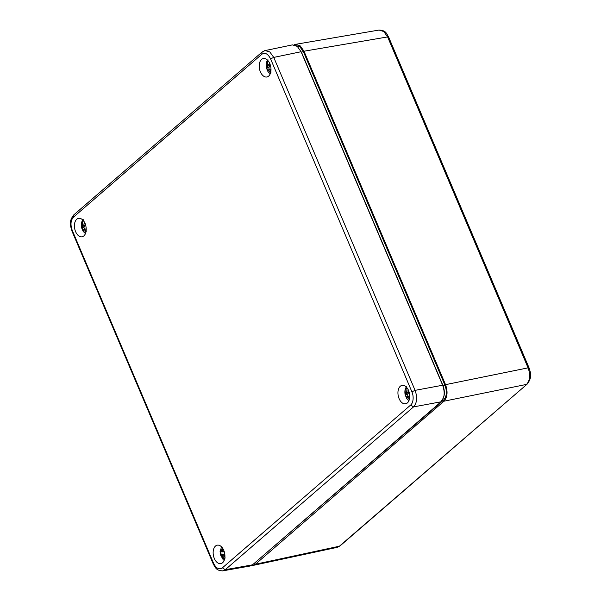 <?xml version="1.0" encoding="UTF-8"?>
<svg xmlns="http://www.w3.org/2000/svg" width="601" height="601" viewBox="0 0 601 601"><rect width="100%" height="100%" fill="white"/><g stroke="black" fill="none" stroke-linecap="round" stroke-linejoin="round"><path stroke-width="0.9" d="M441.577 400.484C444.763 396.915 445.228 391.95 442.99 385.587L301.424 52.092L303.392 51.701L299.846 46.773L295.512 45.526M340.068 545.888L337.161 547.361L340.076 545.888L527.19 384.084L339.407 546.211L255.433 564.234L253.179 565.391L251.639 565.458M528.752 368.571L528.084 367.857C530.593 374.926 530.067 380.441 526.521 384.407L443.966 401.205L255.433 564.234M379.066 30.073L383.784 31.53L387.615 36.924L528.084 367.857L445.536 384.655C447.978 391.702 447.46 397.216 443.966 401.205M253.329 564.129L443.538 400.138C446.731 396.562 447.204 391.582 444.95 385.196L303.392 51.701M293.994 44.842L295.444 44.346L300.29 45.931L304.001 51.213L445.536 384.655M264.523 50.694L292.364 44.895L297.292 46.382L301.078 51.731L442.644 385.233C445.086 392.28 444.567 397.794 441.074 401.784L252.51 564.842L250.099 566.022L222.257 570.95M71.902 230.957C70.693 225.773 68.198 222.212 73.81 214.842L262.074 52.047L265.026 50.574L269.826 51.949L273.755 57.403L415.081 390.357C417.567 397.426 417.041 402.948 413.518 406.907L225.262 569.695L222.851 570.882C216.458 570.582 215.744 568.351 213.227 563.903L213.58 563.302L72.248 230.348C70.249 224.706 70.67 220.289 73.502 217.111L261.758 54.315C265.011 52.204 267.941 53.714 270.563 58.86L411.895 391.814C413.946 396.314 413.398 402.948 410.641 405.051L222.385 567.847C219.132 569.958 216.202 568.448 213.58 563.302M399.117 398.673A9.383 5.725 79.1 0 1 402.129 385.361A9.383 5.725 79.1 0 1 409.454 393.512A9.383 5.725 79.1 0 1 405.683 403.797A9.383 5.725 79.1 0 1 399.117 398.673M75.598 231.64A9.383 5.725 79.1 0 1 78.611 218.336A9.383 5.725 79.1 0 1 85.935 226.487A9.383 5.725 79.1 0 1 82.164 236.771A9.383 5.725 79.1 0 1 75.598 231.64M214.324 558.472A9.383 5.725 79.1 0 1 217.337 545.16A9.383 5.725 79.1 0 1 224.661 553.311A9.383 5.725 79.1 0 1 220.89 563.595A9.383 5.725 79.1 0 1 214.324 558.472M260.391 71.85A9.383 5.725 79.1 0 1 263.403 58.537A9.383 5.725 79.1 0 1 270.728 66.688A9.383 5.725 79.1 0 1 266.957 76.973A9.383 5.725 79.1 0 1 260.391 71.85M224.135 551.312L223.332 551.913L221.438 551.853L222.152 551.275L222.633 548.232M224.932 555.775L223.549 554.13L220.642 553.979A8.196 4.996 79.1 0 1 220.424 551.793M225.352 557.976L223.504 558.569A5.439 3.313 -100.9 0 0 224.654 558.825M224.932 556.541L223.159 556.909L222.58 555.572L220.86 554.768L220.642 553.979L223.482 558.494L223.159 556.909M224.594 554.911L222.58 555.572M223.549 554.13L221.731 554.881M220.424 551.756L221.438 551.853M224.113 551.237L222.152 551.275M223.534 549.825L222.475 549.953M407.516 388.426L408.778 390.815M408.259 390.207L408.725 392.491L407.455 394.481A5.063 3.088 -100.9 0 0 408.154 396.224M409.724 395.961L407.373 396.57L409.717 395.804M407.455 394.481L405.525 394.594A5.439 3.313 -100.9 0 0 406.652 397.253L409.89 398.884L408.237 396.57M409.694 397.299L409.116 397.479M407.373 396.57L406.682 397.223M408.214 393.828L406.216 393.85L406.599 392.708L406.006 389.733L406.734 386.616M405.525 394.594L406.216 393.85M408.725 392.491L406.599 392.708M408.5 390.778L406.464 391.221M268.782 61.602L270.052 63.991M269.526 63.375L269.999 65.667L268.73 67.658A5.063 3.088 -100.9 0 0 269.421 69.4M270.991 69.138L268.639 69.746L270.991 68.98M268.73 67.658L266.791 67.77A5.439 3.313 -100.9 0 0 267.926 70.43L271.164 72.06L269.503 69.746M270.968 70.475L270.39 70.648M268.639 69.746L267.956 70.4M269.481 67.004L267.49 67.027L267.866 65.885L267.28 62.91L268.008 59.792M266.791 67.77L267.49 67.027M269.999 65.667L267.866 65.885M269.774 63.954L267.738 64.397M83.99 221.401L85.259 223.79M84.733 223.174L85.207 225.465L83.937 227.456A5.063 3.088 -100.9 0 0 84.628 229.199M86.198 228.928L83.847 229.544L86.198 228.778M83.937 227.456L81.999 227.569A5.439 3.313 -100.9 0 0 83.126 230.228L86.371 231.858L84.711 229.544M86.176 230.273L85.597 230.446M83.847 229.544L83.163 230.198M84.696 226.802L82.698 226.825L83.073 225.675L82.487 222.701L83.216 219.59M81.999 227.569L82.698 226.825M85.207 225.465L83.073 225.675M84.981 223.752L82.946 224.196M379.036 30.08C386.323 30.358 386.466 33.724 388.629 37.037L529.105 367.97C530.413 372.635 532.629 377.015 527.19 384.084M388.276 37.638L387.615 36.924L304.001 51.213M442.99 385.587L444.95 385.196M442.313 400.349L443.538 400.138M254.268 563.317L254.974 563.197M301.078 51.731L273.755 57.403L270.563 58.86M411.895 391.814L415.081 390.357L442.644 385.233M252.51 564.842L225.262 569.695L222.385 567.847M441.074 401.784L413.518 406.907L410.641 405.051M262.074 52.047L261.758 54.315M73.818 214.842L73.502 217.111M213.227 563.903L71.895 230.949L72.248 230.348M220.567 551.808L222.475 548.315M405.555 394.564L406.006 389.733M266.821 67.74L267.28 62.91M82.029 227.531L82.487 222.701M253.179 565.391L337.161 547.368M295.444 44.346L379.066 30.05M221.544 546.88L220.026 551.763M224.158 560.433L223.181 559.696L220.297 554.475M406.464 386.916C405.006 388.554 404.556 391.176 405.112 394.774L406.689 398.425L408.95 400.634M267.738 60.092C266.273 61.73 265.822 64.352 266.378 67.951L267.963 71.602L270.217 73.81M82.946 219.883C81.481 221.521 81.03 224.143 81.586 227.749L83.163 231.4L85.425 233.609"/></g></svg>
